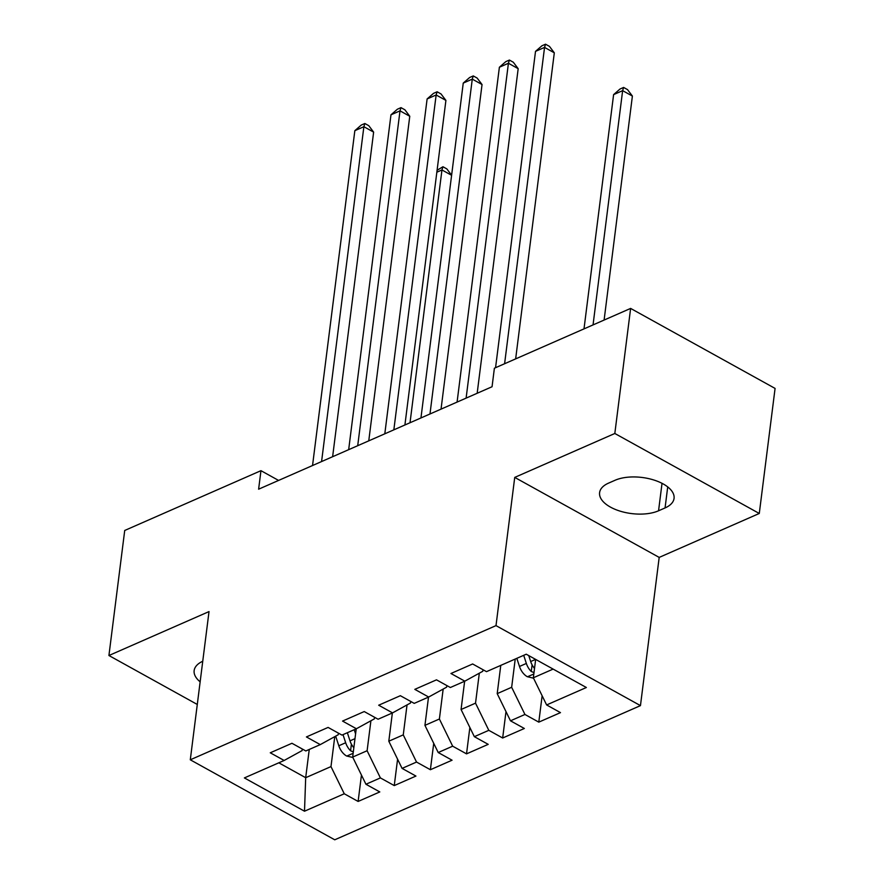 <?xml version="1.0" encoding="UTF-8"?>
<svg xmlns="http://www.w3.org/2000/svg" width="884" height="884" viewBox="0 0 884 884"><rect width="100%" height="100%" fill="white"/><g stroke="black" fill="none" stroke-linecap="round" stroke-linejoin="round"><path stroke-width="1.33" d="M759.279 513.471L614.822 433.48L514.731 477.404L659.188 557.406L759.279 513.471L775.08 388.419L630.624 308.417L494.388 368.219L492.057 386.739L258.614 489.195L260.957 470.675L124.721 530.466L108.92 655.519L197.287 704.46M659.188 557.406L640.458 705.62L334.749 839.8L190.292 759.798L496.001 625.618L640.458 705.62M309.256 749.444L305.687 777.699L304.505 811.214L344.263 793.766L358.119 801.445L379.8 791.931L365.943 784.252L380.396 777.909L394.253 785.589L415.933 776.064L402.076 768.395L416.53 762.052L430.386 769.721L452.067 760.207L438.21 752.527L452.663 746.184L466.531 753.864L488.211 744.35L474.343 736.67L488.808 730.328L502.664 738.007L524.345 728.482L510.488 720.814L524.941 714.471L538.798 722.14L560.478 712.626L546.621 704.946L533.339 677.774L553.13 669.089M304.505 811.214L244.382 777.92L284.14 760.472L302.096 750.593L302.295 749.002M546.621 704.946L586.368 687.509L526.245 654.204L486.498 671.652L472.642 663.972L450.951 673.497L464.818 681.166L450.365 687.509L436.497 679.84L414.817 689.354L428.674 697.034L414.22 703.377L400.364 695.697L378.683 705.211L392.54 712.891L378.087 719.233L364.23 711.554L342.55 721.079L356.407 728.747L341.953 735.09L328.097 727.421L306.416 736.936L320.273 744.615L305.82 750.958L291.952 743.278L270.272 752.792L284.14 760.472M515.228 659.044L511.659 687.288L497.206 693.631L500.775 665.387M524.941 714.471L511.659 687.288M510.488 720.814L497.206 693.631M479.316 673.199L475.526 703.156L461.072 709.498L464.641 681.244M488.808 730.328L475.526 703.156M474.343 736.67L461.072 709.498M464.818 681.166L482.774 671.288L482.973 669.696M443.171 689.056L439.392 719.012L424.939 725.355L428.508 697.1M452.663 746.184L439.392 719.012M438.21 752.527L424.939 725.355M428.674 697.034L446.641 687.155L446.84 685.564M407.038 704.913L403.259 734.869L388.805 741.212L392.363 712.968M416.53 762.052L403.259 734.869M402.076 768.395L388.805 741.212M392.54 712.891L410.496 703.012L410.695 701.421M370.904 720.78L367.114 750.737L352.661 757.08L356.23 728.825M380.396 777.909L367.114 750.737M365.943 784.252L352.661 757.08M356.407 728.747L374.363 718.869L374.562 717.278M334.771 736.637L330.981 766.594L305.687 777.699L278.803 762.804M344.263 793.766L330.981 766.594M320.273 744.615L338.229 734.737L338.428 733.145M614.822 433.48L630.624 308.417M190.292 759.798L209.022 611.584L108.92 655.519M514.731 477.404L496.001 625.618M278.582 480.432L260.957 470.675M535.66 659.42L533.339 677.774M202.745 661.243A34.255 16.752 -172.8 0 0 194.148 670.613A34.255 16.752 -172.8 0 0 200.149 681.818M665.066 507.935A34.255 16.752 -172.8 0 0 674.061 498.388A34.255 16.752 -172.8 0 0 653.464 479.89A34.255 16.752 -172.8 0 0 615.087 480.255L608.59 483.106A34.255 16.752 -172.8 0 0 599.595 492.653A34.255 16.752 -172.8 0 0 620.181 511.162A34.255 16.752 -172.8 0 0 658.558 510.786L665.066 507.935L667.718 486.907M358.119 801.445L361.446 775.058M394.253 785.589L397.59 759.201M430.386 769.721L433.724 743.345M466.531 753.864L469.857 727.477M502.664 738.007L505.991 711.62M538.798 722.14L542.135 695.763M332.627 456.719L373.634 132.114L363.877 126.71L321.577 461.57M354.838 130.677L361.236 125.086L364.849 123.506L363.877 126.71L354.838 130.677L312.538 465.536M364.849 123.506L368.761 125.661L373.634 132.114M355.589 733.908L354.219 729.709M352.871 757.5L346.561 755.986A14.177 9.58 -113.7 0 1 338.804 745.764L335.666 736.14M353.843 747.731A14.177 9.58 -113.7 0 1 350.009 740.847L347.357 732.726M343.014 734.626L345.666 742.748A14.177 9.58 66.3 0 0 350.572 750.77L353.313 751.919M351.268 743.875A7.227 4.884 -113.7 0 1 350.329 741.798L350.252 741.543M410.021 422.74L441.956 169.96L436.84 172.203M451.602 175.297L441.956 169.96L442.939 166.745L446.84 168.91L451.613 175.22M437.072 170.292L442.939 166.745M368.761 440.851L409.767 116.257L400.01 110.854L357.711 445.702M390.971 114.821L397.38 109.229L400.993 107.638L400.01 110.854L390.971 114.821L348.672 449.669M400.993 107.638L404.894 109.804L409.767 116.257M404.905 424.994L445.912 100.4L436.143 94.986L393.844 429.845M427.116 98.953L433.514 93.373L437.127 91.781L436.143 94.986L427.116 98.953L384.805 433.812M437.127 91.781L441.028 93.947L445.912 100.4M441.039 409.137L482.045 84.532L472.277 79.129L429.978 413.988M463.249 83.096L469.647 77.505L473.26 75.925L472.277 79.129L463.249 83.096L420.95 417.955M473.26 75.925L477.161 78.079L482.045 84.532M477.172 393.269L518.179 68.676L508.422 63.272L466.111 398.12M499.383 67.239L505.781 61.648L509.394 60.057L508.422 63.272L499.383 67.239L457.083 402.087M509.394 60.057L513.306 62.223L518.179 68.676M515.648 358.882L554.312 52.819L544.555 47.404L504.598 363.733M535.516 51.371L541.914 45.791L545.527 44.2L544.555 47.404L535.516 51.371L495.559 367.7M545.527 44.2L549.439 46.366L554.312 52.819M533.549 678.194L527.24 676.68A14.177 9.58 -113.7 0 1 519.483 666.459L516.831 658.337M604.104 320.063L632.391 96.058L622.634 90.654L613.606 94.621L584.004 328.881M534.522 668.437A14.177 9.58 -113.7 0 1 530.687 661.541L528.742 655.585M523.704 655.32L526.356 663.442A14.177 9.58 66.3 0 0 531.251 671.475L533.991 672.614M531.947 664.569A7.227 4.884 -113.7 0 1 531.008 662.492L530.93 662.249M593.042 324.914L622.634 90.654L623.618 87.439L627.518 89.604L632.391 96.058M613.606 94.621L620.004 89.03L623.618 87.439M662.028 483.316L658.558 510.786M346.848 756.052L353.147 753.29M350.009 740.847L354.992 738.659M338.804 745.764L345.666 742.748M351.412 744.14L350.572 750.77M527.527 676.746L533.826 673.984M530.687 661.541L535.593 659.387M519.483 666.459L526.356 663.442M532.091 664.834L531.251 671.475"/></g></svg>
